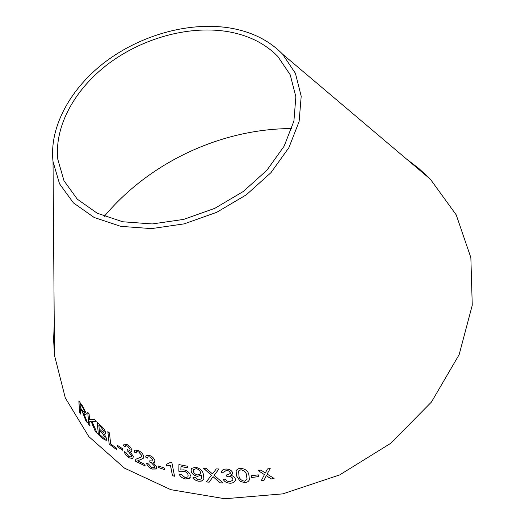 <?xml version="1.0" encoding="UTF-8"?>
<svg xmlns="http://www.w3.org/2000/svg" width="525" height="525" viewBox="0 0 525 525"><rect width="100%" height="100%" fill="white"/><g stroke="black" fill="none" stroke-linecap="round" stroke-linejoin="round"><path stroke-width="0.79" d="M104.285 216.392C149.369 162.343 221.425 128.599 291.808 128.572M406.514 159.029L418.95 168.571L430.395 179.242L456.225 214.882L470.859 257.644L472.257 305.268L459.145 354.651L431.465 402.025L390.646 443.363L339.682 474.915L282.811 493.861L224.93 498.75L170.809 489.681L124.484 468.136L88.791 436.577L65.31 397.95L54.475 355.294L53.603 339.668L54.239 324.004M227.351 27.602C250.169 30.975 268.577 39.828 282.575 54.154L295.431 73.349L301.199 96.239L299.112 121.531L288.908 147.617L270.959 172.659L246.323 194.801L216.7 212.317L184.282 223.853L151.502 228.605L120.77 226.354L94.198 217.494L73.434 202.906L59.542 183.822L53.032 161.654C49.094 126.833 70.573 88.174 105.472 61.74C140.542 35.392 187.445 21.971 227.351 27.602M107.828 431.635L109.18 444.052L117.003 449.938L116.858 448.488L110.637 443.868L109.456 432.895L107.828 431.635M101.496 426.267L97.243 422.369L98.378 434.562L102.664 438.519L106.201 440.403L106.746 438.808L104.245 433.958L105.21 434.031L105.682 432.784L105.322 431.353L103.845 428.728L101.496 426.267M84.571 417.067L85.943 420.998L87.524 422.947L83.81 413.464L85.838 414.881L86.284 413.628L82.766 406.258L78.855 400.969L79.557 412.519L80.692 414.107L80.384 409.008L82.386 411.771L85.943 420.998M97.276 433.492L92.085 421.595L96.226 421.345L94.27 419.383L89.545 419.803L89.086 413.851L87.767 412.361L88.692 424.305L90.005 425.795L89.69 421.68L91.206 421.621L95.386 431.576L97.276 433.492M122.837 450.358L122.653 448.79L117.607 445.456L117.797 447.018L122.837 450.358M127.273 444.682L124.208 444.084L123.532 445.554L125.265 446.86L125.731 445.699L127.49 446.014L130.082 449.361L129.813 450.365L127.194 449.682L127.188 450.962L128.382 451.493L131.486 455.569L131.086 456.888L128.914 456.573L125.856 452.452L124.195 451.631C124.911 454.184 126.538 456.258 129.078 457.866L132.766 458.456L133.357 456.573L130.266 451.913L131.473 451.756L131.9 450.398C131.27 448.061 129.727 446.158 127.273 444.682M134.249 452.012L136.119 453.114L136.467 451.658L138.626 451.907L141.803 455.523L141.199 457.085L136.152 459.099L135.371 460.143L135.332 461.14L145.13 465.918L144.907 464.389L137.583 460.878L142.971 458.568L143.732 456.442C143.036 453.915 141.284 451.966 138.469 450.588L134.859 450.096L134.249 452.012L136.113 453.055M149.723 455.503L146.278 455.438L145.628 457.045L147.577 458.128L148.004 456.862L149.993 456.868L152.933 459.959L152.703 461.022L149.776 460.773L149.802 462.118L151.128 462.479L154.645 466.252L154.304 467.663L151.863 467.736L148.378 463.91L146.528 463.332C147.387 465.885 149.238 467.801 152.073 469.068L156.214 469.002L156.719 467.001L153.202 462.617L154.573 462.197L154.947 460.76C154.199 458.41 152.46 456.658 149.723 455.503M226.026 469.022L224.024 469.284L222.469 470.105L221.734 471.096L221.478 472.671L223.853 472.979L223.985 471.745L226.492 470.439L228.841 470.997L229.95 472.06L230.206 473.576L226.669 474.941L226.852 476.438L228.414 476.241C230.705 476.326 232.181 477.205 232.857 478.872L232.864 480.145L229.838 481.825L227.082 481.031L225.409 479.122L223.21 479.338C224.49 481.819 226.833 483.112 230.232 483.223C232.857 483.177 234.544 482.278 235.305 480.526L235.285 478.774C234.741 476.989 233.244 475.88 230.797 475.44L232.575 473.832L232.575 472.553C231.453 470.242 229.274 469.068 226.026 469.022M220.067 482.842L223.112 482.961L214.167 475.315L218.984 468.983L216.287 468.891L212.481 473.957L206.24 468.339L203.359 468.116L211.404 475.256L206.279 481.937L209.167 482.18L213.071 476.693L220.067 482.842L223.059 482.915M236.565 475.913L240.22 481.458L244.945 482.613C247.524 482.331 249.001 481.261 249.368 479.391L248.896 474.987C248.22 471.023 245.411 468.812 240.463 468.339C238.081 468.549 236.637 469.488 236.132 471.161L236.565 475.913L240.22 481.458M258.891 476.588L258.32 474.863L251.127 475.755L251.705 477.481L258.891 476.588M197.479 476.352L201.338 475.079L201.193 478.879L198.43 479.87L194.946 477.284L192.892 477.127C193.882 479.384 195.825 480.749 198.719 481.241L201.18 481.169L203.123 479.929L203.398 474.646C202.893 470.925 200.294 468.444 195.589 467.197L191.369 468.477L191.107 471.089C191.881 473.812 194.007 475.565 197.479 476.352L201.338 475.079M180.856 470.033L180.968 466.541L187.97 467.887L187.622 466.266L178.913 464.572L178.815 471.247L180.843 471.883L183.704 471.214C186.132 471.837 187.602 473.11 188.114 475.027L187.871 476.917L185.154 477.632L181.256 474.37L179.084 474.036C180.147 476.602 182.267 478.255 185.45 478.997L189.669 478.236L190.372 475.296C189.558 472.579 187.418 470.761 183.947 469.842L180.856 470.033M170.389 465.15L172.482 475.696L174.543 476.247L171.872 462.676L170.533 462.328L166.359 464.395L166.681 466.003L170.415 465.111L172.482 475.696M164.45 469.573L164.154 467.926L158.018 465.878L158.327 467.526L164.45 469.573M274.083 478.452L267.127 474.068L270.224 468.444L267.428 468.963L265.289 473.058L260.991 470.072L258.077 470.531L264.429 474.633L261.279 480.637L264.082 480.204L266.287 475.657L271.228 478.984L274.083 478.452M225.284 31.231C246.934 34.479 264.429 42.866 277.771 56.392L290.24 74.819L295.857 96.81L293.902 121.118L284.13 146.18L266.91 170.238L243.265 191.5L214.83 208.32L183.704 219.398L152.23 223.945L122.725 221.767L97.217 213.229L77.293 199.172L63.997 180.771L57.829 159.397C54.233 126.066 74.885 89.066 108.406 63.768C142.085 38.555 187.084 25.764 225.284 31.231M261.299 480.592L264.082 480.165L266.287 475.617L271.228 478.944L274.03 478.426M270.198 468.444L267.127 474.068M258.129 470.525L264.429 474.633M158.058 465.892L158.353 467.486L164.443 469.521M166.392 464.395L166.707 465.97L170.415 465.111M172.508 475.657L174.536 476.201M187.963 467.841L180.968 466.541M178.933 464.572L178.815 471.247M178.835 471.207L180.843 471.883M180.863 471.844L183.704 471.214M183.724 471.174C186.152 471.798 187.622 473.071 188.134 474.987L188.114 475.027M188.134 474.987L188.002 476.693M179.123 474.042C180.187 476.582 182.306 478.223 185.476 478.958L185.45 478.997M185.476 478.958L189.669 478.236M189.689 478.203L190.227 477.415M191.231 468.727L191.126 471.05C191.901 473.773 194.027 475.525 197.492 476.319M201.351 475.04L201.429 475.42M201.442 475.381L201.344 478.583M192.931 477.133C193.922 479.358 195.858 480.716 198.732 481.202L198.719 481.241M198.732 481.202L201.889 480.887L203.483 479.266M193.449 469.77L196.212 468.602C198.568 469.179 199.979 470.38 200.438 472.218L200.393 473.852M197.649 474.935C195.339 474.436 193.909 473.281 193.357 471.476L193.561 469.567L196.192 468.641C198.548 469.219 199.959 470.42 200.425 472.257L200.287 474.055L197.649 474.935M251.14 475.755L251.705 477.442L258.877 476.549M236.033 471.568L236.572 475.873M240.227 481.418L244.945 482.613M244.952 482.573C247.531 482.291 249.007 481.222 249.375 479.351L249.447 478.925M238.35 471.988L238.652 470.925L240.89 469.737C244.348 470.439 246.218 472.251 246.501 475.164L247.098 479.017M238.645 470.964L240.883 469.777C244.342 470.479 246.212 472.29 246.501 475.204L247.052 479.292L244.506 481.215C241.106 480.467 239.249 478.656 238.941 475.768L238.652 470.925M206.312 481.904L209.18 482.14L213.084 476.654L220.08 482.803M218.964 468.983L214.167 475.315M203.424 468.116L211.404 475.256M221.648 471.332L221.478 472.671M221.491 472.625L223.847 472.933M223.926 471.916L226.492 470.439M226.498 470.4L228.848 470.958L230.193 472.572M230.199 472.533L230.245 473.452M226.682 474.941L226.852 476.438M226.866 476.398L228.414 476.241M228.421 476.201C230.711 476.287 232.194 477.166 232.864 478.833L232.857 478.872M232.864 478.833L232.91 479.962M223.237 479.338C224.523 481.792 226.859 483.072 230.245 483.184L230.232 483.223M230.245 483.184C232.864 483.131 234.557 482.232 235.312 480.487L235.371 480.27M232.575 473.832L230.797 475.44M146.127 455.588L145.628 457.045M145.655 457.012L147.577 458.076M147.912 456.953L149.993 456.868M150.019 456.835L152.933 459.959M152.959 459.926L152.729 460.989M149.802 460.792L149.802 462.118M149.828 462.085L151.128 462.479M151.154 462.446L154.645 466.252M154.678 466.22L154.448 467.506M146.573 463.345C147.44 465.878 149.284 467.768 152.106 469.028L152.073 469.068M152.106 469.028L156.417 468.779M154.573 462.197L153.202 462.617M134.715 450.22L134.282 451.973M136.382 451.736L138.626 451.907M138.659 451.867L141.803 455.523M141.835 455.49L141.428 456.875M135.929 459.29L135.371 460.143M135.404 460.11L135.332 461.14M135.365 461.101L145.123 465.865M140.07 459.788L137.583 460.878M140.103 459.756L143.299 458.259M124.064 444.196L123.532 445.554M123.572 445.522L125.272 446.801M125.639 445.764L127.49 446.014M127.522 445.981L130.082 449.361M130.115 449.328L129.918 450.279M127.227 449.708L127.188 450.962M127.221 450.929L128.382 451.493M128.415 451.461L131.486 455.569M131.526 455.536L131.237 456.77M124.248 451.658C124.97 454.178 126.591 456.238 129.111 457.833L129.078 457.866M129.111 457.833L132.976 458.273M131.473 451.756L130.266 451.913M117.653 445.489L117.83 446.992L122.83 450.299M89.69 421.68L91.245 421.595L95.425 431.55L97.223 433.368M96.206 421.326L92.085 421.595M87.819 412.42L88.692 424.305M88.732 424.279L89.998 425.716M80.384 409.008L82.432 411.744L84.617 417.04M85.982 420.978L87.478 422.815M85.969 414.829L83.81 413.464M78.907 401.041L79.557 412.519M79.603 412.499L80.686 414.015M85.024 412L84.709 412.794L82.819 411.068L80.305 407.682L80.069 403.843L82.93 407.59L85.024 412L84.787 412.762M80.069 403.843L82.891 407.61L84.984 412.027M97.289 422.415L98.378 434.562M98.418 434.536L102.664 438.519M102.703 438.493L106.352 440.317M105.21 434.031L104.245 433.958M104.186 431.629L103.891 432.488L103.103 432.298L99.192 428.905L98.851 425.204L101.168 427.252L104.186 431.629L103.97 432.442M105.151 437.397L104.79 438.382L103.569 437.955L99.711 434.516L99.323 430.342L101.994 432.712L105.151 437.397L104.895 438.316M99.323 430.342L101.955 432.738L105.112 437.423M98.851 425.204L101.128 427.278L104.147 431.655M107.874 431.668L109.18 444.052M109.213 444.025L116.996 449.873M53.032 161.654L54.475 355.294M282.575 54.154L430.395 179.242"/></g></svg>
